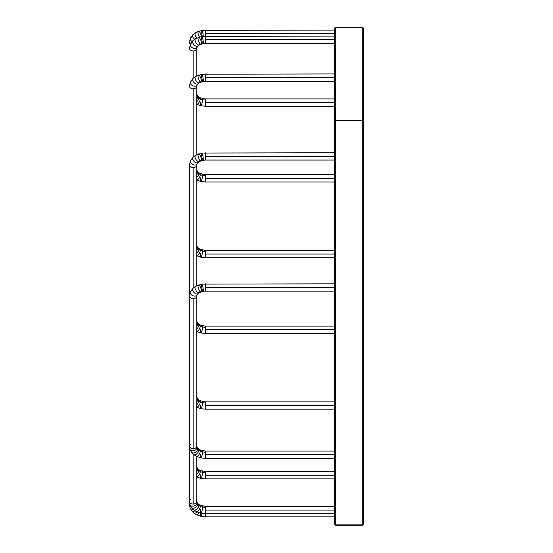 <?xml version="1.0" encoding="UTF-8"?>
<svg xmlns="http://www.w3.org/2000/svg" width="553" height="553" viewBox="0 0 553 553"><rect width="100%" height="100%" fill="white"/><g stroke="black" fill="none" stroke-linecap="round" stroke-linejoin="round"><path stroke-width="0.83" d="M334.316 28.867A1.217 1.217 0 0 1 335.533 27.65A1.217 1.217 0 0 0 334.316 28.867L334.316 120.34L335.533 120.554L335.533 27.65L335.533 120.554L362.305 120.554L362.305 27.65L335.533 27.65L362.305 27.65A1.217 1.217 0 0 1 363.521 28.867A1.217 1.217 0 0 0 362.305 27.65L362.305 120.554L363.521 120.34L363.521 28.867L363.521 120.34L334.316 120.34L334.316 522.938A1.217 1.196 0 0 0 335.533 524.14L335.533 120.554L335.533 524.14L362.305 524.14L362.305 120.554L362.305 524.14A1.217 1.196 0 0 0 363.521 522.938L363.521 120.34L363.521 522.938A1.217 1.196 180 0 1 362.305 524.14L335.533 524.14A1.217 1.196 180 0 1 334.316 522.938L334.316 28.867M189.499 86.455A3.65 2.585 0 0 0 193.315 88.763A3.65 2.585 0 0 0 196.778 86.185L196.778 93.982A8.585 6.069 180 0 0 197.02 95.406A8.585 6.069 0 0 1 196.778 93.982L197.428 95.773L199.792 97.681L205.301 98.932L205.301 106.238L200.698 105.72L196.433 104.164M196.806 94.57A3.65 2.509 161.1 0 1 197.02 95.406A8.413 5.952 180 0 0 197.725 96.747A3.65 2.295 -36.2 0 0 197.165 95.496A3.65 2.295 143.8 0 1 197.725 96.747A8.413 5.952 0 0 1 197.02 95.406M196.778 98.918A3.65 2.295 -36.2 0 0 197.725 96.747A8.537 6.035 180 0 0 198.824 97.895A3.65 1.963 -50.5 0 0 198.057 96.581A3.65 1.963 129.5 0 1 198.824 97.895A8.537 6.035 0 0 1 197.725 96.747A3.65 2.295 143.8 0 1 196.778 98.918M196.778 101.628A3.65 1.963 -50.5 0 0 198.824 97.895A8.592 6.076 180 0 0 200.269 98.842A3.65 1.528 -62.6 0 0 199.502 97.611A3.65 1.528 117.4 0 1 200.269 98.842A8.592 6.076 0 0 1 198.824 97.895A3.65 1.963 129.5 0 1 196.778 101.628M196.778 104.241A3.65 1.528 -62.6 0 0 199.052 102.333A3.65 1.528 -62.6 0 0 200.269 98.842A8.468 5.986 180 0 0 202.647 99.706A3.65 0.802 -77 0 0 202.177 98.634A3.65 0.802 103 0 1 202.647 99.706A8.468 5.986 0 0 1 200.269 98.842A3.65 1.528 117.4 0 1 197.068 104.192M205.301 106.155L205.301 100.003A8.544 6.042 0 0 1 202.647 99.706A3.65 0.802 103 0 1 202.045 103.3A3.65 0.802 103 0 1 200.877 105.678A3.65 0.802 -77 0 0 202.045 103.3A3.65 0.802 -77 0 0 202.647 99.706A8.544 6.042 180 0 0 205.301 100.003L205.301 99.001M200.877 105.678A3.65 0.802 103 0 1 200.718 102.07M334.316 102.588L205.301 102.588L334.316 102.588M189.499 165.271A3.65 2.585 0 0 0 193.315 167.587A3.65 2.585 0 0 0 196.778 165.008L196.778 169.716A8.585 6.069 180 0 0 197.02 171.14A8.585 6.069 0 0 1 196.778 169.716L197.428 171.513L199.792 173.421L205.301 174.672L205.301 181.972L200.698 181.453L196.433 179.905M196.806 170.303A3.65 2.509 161.1 0 1 197.02 171.14A8.413 5.952 180 0 0 197.725 172.481A3.65 2.295 -36.2 0 0 197.165 171.236A3.65 2.295 143.8 0 1 197.725 172.481A8.413 5.952 0 0 1 197.02 171.14M196.778 174.658A3.65 2.295 -36.2 0 0 197.725 172.481A8.537 6.035 180 0 0 198.824 173.635A3.65 1.963 -50.5 0 0 198.057 172.315A3.65 1.963 129.5 0 1 198.824 173.635A8.537 6.035 0 0 1 197.725 172.481A3.65 2.295 143.8 0 1 196.778 174.658M196.778 177.368A3.65 1.963 -50.5 0 0 198.824 173.635A8.592 6.076 180 0 0 200.269 174.575A3.65 1.528 -62.6 0 0 199.502 173.345A3.65 1.528 117.4 0 1 200.269 174.575A8.592 6.076 0 0 1 198.824 173.635A3.65 1.963 129.5 0 1 196.778 177.368M196.778 179.974A3.65 1.528 -62.6 0 0 199.052 178.073A3.65 1.528 -62.6 0 0 200.269 174.575A8.468 5.986 180 0 0 202.647 175.439A3.65 0.802 -77 0 0 202.177 174.368A3.65 0.802 103 0 1 202.647 175.439A8.468 5.986 0 0 1 200.269 174.575A3.65 1.528 117.4 0 1 197.068 179.925M205.301 181.896L205.301 175.736A8.544 6.042 0 0 1 202.647 175.439A3.65 0.802 103 0 1 202.045 179.034A3.65 0.802 103 0 1 200.877 181.412A3.65 0.802 -77 0 0 202.045 179.034A3.65 0.802 -77 0 0 202.647 175.439A8.544 6.042 180 0 0 205.301 175.736L205.301 174.734M200.877 181.412A3.65 0.802 103 0 1 200.718 177.803M334.316 178.322L205.301 178.322L334.316 178.322M205.301 160.031L205.301 152.746L205.301 156.402L334.316 156.402L205.301 156.402L205.301 160.052L203.034 160.239L199.274 161.594L197.048 163.861L196.778 165.008L196.778 285.707L196.778 164.269L196.778 245.449A8.585 6.069 180 0 0 197.02 246.88A8.585 6.069 0 0 1 196.778 245.449L197.428 247.246L199.792 249.154L205.301 250.405L205.301 257.705L200.698 257.186L196.433 255.638M196.806 246.037A3.65 2.509 161.1 0 1 197.02 246.88A8.413 5.952 180 0 0 197.725 248.214A3.65 2.295 -36.2 0 0 197.165 246.97A3.65 2.295 143.8 0 1 197.725 248.214A8.413 5.952 0 0 1 197.02 246.88M196.778 250.391A3.65 2.295 -36.2 0 0 197.725 248.214A8.537 6.035 180 0 0 198.824 249.368A3.65 1.963 -50.5 0 0 198.057 248.048A3.65 1.963 129.5 0 1 198.824 249.368A8.537 6.035 0 0 1 197.725 248.214A3.65 2.295 143.8 0 1 196.778 250.391M196.778 253.101A3.65 1.963 -50.5 0 0 198.824 249.368A8.592 6.076 180 0 0 200.269 250.315A3.65 1.528 -62.6 0 0 199.502 249.078A3.65 1.528 117.4 0 1 200.269 250.315A8.592 6.076 0 0 1 198.824 249.368A3.65 1.963 129.5 0 1 196.778 253.101M196.778 255.714A3.65 1.528 -62.6 0 0 199.052 253.806A3.65 1.528 -62.6 0 0 200.269 250.315A8.468 5.986 180 0 0 202.647 251.18A3.65 0.802 -77 0 0 202.177 250.101A3.65 0.802 103 0 1 202.647 251.18A8.468 5.986 0 0 1 200.269 250.315A3.65 1.528 117.4 0 1 197.068 255.659M205.301 257.629L205.301 251.477A8.544 6.042 0 0 1 202.647 251.18A3.65 0.802 103 0 1 202.045 254.767A3.65 0.802 103 0 1 200.877 257.145A3.65 0.802 -77 0 0 202.045 254.767A3.65 0.802 -77 0 0 202.647 251.18A8.544 6.042 180 0 0 205.301 251.477L205.301 250.474M200.877 257.145A3.65 0.802 103 0 1 200.718 253.544M334.316 254.055L205.301 254.055L334.316 254.055M189.499 296.339A3.65 2.585 0 0 0 193.315 298.655A3.65 2.585 0 0 0 196.778 296.076L196.778 321.182A8.585 6.069 180 0 0 197.02 322.613A8.585 6.069 0 0 1 196.778 321.182L197.428 322.98L199.792 324.887L205.301 326.139L205.301 333.445L200.698 332.927L196.433 331.371M196.806 321.77A3.65 2.509 161.1 0 1 197.02 322.613A8.413 5.952 180 0 0 197.725 323.954A3.65 2.295 -36.2 0 0 197.165 322.703A3.65 2.295 143.8 0 1 197.725 323.954A8.413 5.952 0 0 1 197.02 322.613M196.778 326.125A3.65 2.295 -36.2 0 0 197.725 323.954A8.537 6.035 180 0 0 198.824 325.102A3.65 1.963 -50.5 0 0 198.057 323.788A3.65 1.963 129.5 0 1 198.824 325.102A8.537 6.035 0 0 1 197.725 323.954A3.65 2.295 143.8 0 1 196.778 326.125M196.778 328.835A3.65 1.963 -50.5 0 0 198.824 325.102A8.592 6.076 180 0 0 200.269 326.049A3.65 1.528 -62.6 0 0 199.502 324.818A3.65 1.528 117.4 0 1 200.269 326.049A8.592 6.076 0 0 1 198.824 325.102A3.65 1.963 129.5 0 1 196.778 328.835M196.778 331.447A3.65 1.528 -62.6 0 0 199.052 329.54A3.65 1.528 -62.6 0 0 200.269 326.049A8.468 5.986 180 0 0 202.647 326.913A3.65 0.802 -77 0 0 202.177 325.841A3.65 0.802 103 0 1 202.647 326.913A8.468 5.986 0 0 1 200.269 326.049A3.65 1.528 117.4 0 1 197.068 331.399M205.301 333.362L205.301 327.21A8.544 6.042 0 0 1 202.647 326.913A3.65 0.802 103 0 1 202.045 330.507A3.65 0.802 103 0 1 200.877 332.885A3.65 0.802 -77 0 0 202.045 330.507A3.65 0.802 -77 0 0 202.647 326.913A8.544 6.042 180 0 0 205.301 327.21L205.301 326.208M200.877 332.885A3.65 0.802 103 0 1 200.718 329.277M334.316 329.788L205.301 329.788L334.316 329.788M334.316 33.733L205.301 33.733L205.301 36.118L205.301 30.083L205.301 33.733L334.316 33.733M189.479 42.339L190.412 38.136L189.479 42.339L190.412 38.136L189.479 42.339L190.412 38.136L192.942 34.632L198.451 31.265L205.301 30.083L334.316 30.083L201.804 30.38A3.65 0.608 80.3 0 0 201.61 32.503A3.65 0.608 80.3 0 0 202.343 36.325A3.65 0.608 -99.7 0 1 201.61 32.503A3.65 0.608 -99.7 0 1 201.81 30.38A3.65 0.608 -99.7 0 1 202.709 32.385A3.65 0.608 -99.7 0 1 203.276 36.215M198.52 31.251A3.65 1.189 69.9 0 0 198.112 33.353A3.65 1.189 69.9 0 0 199.481 36.954A3.65 1.189 -110.1 0 1 198.112 33.353A3.65 1.189 -110.1 0 1 198.52 31.251A3.65 1.189 -110.1 0 1 200.207 32.917A3.65 1.189 -110.1 0 1 201.361 36.491M195.7 32.592A3.65 1.68 58.8 0 0 195.105 34.673A3.65 1.68 58.8 0 0 196.909 37.943A3.65 1.68 -121.2 0 1 195.105 34.673A3.65 1.68 -121.2 0 1 195.7 32.592M192.962 34.611A3.65 2.081 46 0 0 194.615 39.284A3.65 2.081 -134 0 1 192.962 34.611M190.405 38.15A3.65 2.454 24.8 0 0 192.091 41.565A3.65 2.454 -155.2 0 1 190.405 38.15A3.65 2.454 -155.2 0 1 191.276 37.279M189.499 42.609A3.65 2.585 0 0 0 190.446 44.095A3.65 2.585 180 0 1 189.492 42.097M196.778 396.923A8.585 6.069 180 0 0 197.02 398.347A8.585 6.069 0 0 1 196.778 396.923L197.428 398.72L199.792 400.628L205.301 401.879L205.301 409.179L200.698 408.66L196.433 407.112M196.806 397.51A3.65 2.509 161.1 0 1 197.02 398.347A8.413 5.952 180 0 0 197.725 399.688A3.65 2.295 -36.2 0 0 197.165 398.437A3.65 2.295 143.8 0 1 197.725 399.688A8.413 5.952 0 0 1 197.02 398.347M196.778 401.858A3.65 2.295 -36.2 0 0 197.725 399.688A8.537 6.035 180 0 0 198.824 400.835A3.65 1.963 -50.5 0 0 198.057 399.522A3.65 1.963 129.5 0 1 198.824 400.835A8.537 6.035 0 0 1 197.725 399.688A3.65 2.295 143.8 0 1 196.778 401.858M196.778 404.575A3.65 1.963 -50.5 0 0 198.824 400.835A8.592 6.076 180 0 0 200.269 401.782A3.65 1.528 -62.6 0 0 199.502 400.552A3.65 1.528 117.4 0 1 200.269 401.782A8.592 6.076 0 0 1 198.824 400.835A3.65 1.963 129.5 0 1 196.778 404.575M196.778 407.181A3.65 1.528 -62.6 0 0 199.052 405.28A3.65 1.528 -62.6 0 0 200.269 401.782A8.468 5.986 180 0 0 202.647 402.646A3.65 0.802 -77 0 0 202.177 401.575A3.65 0.802 103 0 1 202.647 402.646A8.468 5.986 0 0 1 200.269 401.782A3.65 1.528 117.4 0 1 197.068 407.132M205.301 409.102L205.301 402.943A8.544 6.042 0 0 1 202.647 402.646A3.65 0.802 103 0 1 202.045 406.241A3.65 0.802 103 0 1 200.877 408.619A3.65 0.802 -77 0 0 202.045 406.241A3.65 0.802 -77 0 0 202.647 402.646A8.544 6.042 180 0 0 205.301 402.943L205.301 401.941M200.877 408.619A3.65 0.802 103 0 1 200.718 405.01M334.316 405.529L205.301 405.529L334.316 405.529M334.316 39.768L205.301 39.768L205.301 43.417L205.301 36.118L205.301 39.768L334.316 39.768M334.316 36.118L201.804 36.408A3.65 0.608 80.3 0 0 201.783 39.892A3.65 0.608 80.3 0 0 202.972 43.597A3.65 0.608 -99.7 0 1 201.783 39.892A3.65 0.608 -99.7 0 1 201.81 36.408A3.65 0.608 -99.7 0 1 202.751 38.586A3.65 0.608 -99.7 0 1 203.276 42.519A3.65 0.608 -99.7 0 1 202.972 43.597M198.52 37.279A3.65 1.189 69.9 0 0 198.486 40.846A3.65 1.189 69.9 0 0 200.829 44.178A3.65 1.189 -110.1 0 1 198.486 40.846A3.65 1.189 -110.1 0 1 198.52 37.279A3.65 1.189 -110.1 0 1 200.352 39.222A3.65 1.189 -110.1 0 1 201.389 43.016A3.65 1.189 -110.1 0 1 200.829 44.178M195.7 38.627A3.65 1.68 58.8 0 0 195.721 42.305A3.65 1.68 58.8 0 0 199.094 45.035A3.65 1.68 -121.2 0 1 195.721 42.305A3.65 1.68 -121.2 0 1 195.7 38.627M192.962 40.639A3.65 2.081 46 0 0 193.813 44.558A3.65 2.081 46 0 0 197.815 46.072A3.65 2.081 -134 0 1 193.813 44.558A3.65 2.081 -134 0 1 192.962 40.639M199.757 43.798A3.65 1.68 -121.2 0 1 199.094 45.035M189.479 48.374L190.412 44.171A3.65 2.454 24.8 0 0 192.548 47.855A3.65 2.454 24.8 0 0 196.93 47.44A3.65 2.454 -155.2 0 1 192.548 47.855A3.65 2.454 -155.2 0 1 190.405 44.178A3.65 2.454 -155.2 0 1 191.276 43.307M189.499 48.643A3.65 2.585 0 0 0 193.315 50.952A3.65 2.585 0 0 0 196.778 48.374L197.048 47.226L199.274 44.959L203.034 43.611L205.301 43.417L334.316 43.417M197.2 46.5A3.65 2.454 -155.2 0 1 196.93 47.44M196.771 48.505A3.65 2.585 180 0 1 193.128 50.952L193.128 78.298L193.128 50.952A3.65 2.585 180 0 1 189.492 48.125M196.778 456.495L196.778 501.46A8.585 6.069 180 0 0 197.02 502.891A8.585 6.069 0 0 1 196.778 501.46L196.778 466.628A8.585 6.069 180 0 0 197.02 468.052A8.585 6.069 0 0 1 196.778 466.628L197.428 468.419L199.792 470.327L205.301 471.578L205.301 478.884L200.698 478.366L196.433 476.81M196.806 467.216A3.65 2.509 161.1 0 1 197.02 468.052A8.413 5.952 180 0 0 197.725 469.393A3.65 2.295 -36.2 0 0 197.165 468.142A3.65 2.295 143.8 0 1 197.725 469.393A8.413 5.952 0 0 1 197.02 468.052M196.778 471.564A3.65 2.295 -36.2 0 0 197.725 469.393A8.537 6.035 180 0 0 198.824 470.541A3.65 1.963 -50.5 0 0 198.057 469.227A3.65 1.963 129.5 0 1 198.824 470.541A8.537 6.035 0 0 1 197.725 469.393A3.65 2.295 143.8 0 1 196.778 471.564M196.778 474.274A3.65 1.963 -50.5 0 0 198.824 470.541A8.592 6.076 180 0 0 200.269 471.488A3.65 1.528 -62.6 0 0 199.502 470.257A3.65 1.528 117.4 0 1 200.269 471.488A8.592 6.076 0 0 1 198.824 470.541A3.65 1.963 129.5 0 1 196.778 474.274M196.778 476.886A3.65 1.528 -62.6 0 0 199.052 474.979A3.65 1.528 -62.6 0 0 200.269 471.488A8.468 5.986 180 0 0 202.647 472.352A3.65 0.802 -77 0 0 202.177 471.28A3.65 0.802 103 0 1 202.647 472.352A8.468 5.986 0 0 1 200.269 471.488A3.65 1.528 117.4 0 1 197.068 476.838M205.301 478.801L205.301 472.649A8.544 6.042 0 0 1 202.647 472.352A3.65 0.802 103 0 1 202.045 475.946A3.65 0.802 103 0 1 200.877 478.324A3.65 0.802 -77 0 0 202.045 475.946A3.65 0.802 -77 0 0 202.647 472.352A8.544 6.042 180 0 0 205.301 472.649L205.301 471.647M200.877 478.324A3.65 0.802 103 0 1 200.718 474.716M334.316 475.234L205.301 475.234L334.316 475.234M334.316 77.579L205.301 77.579L205.301 81.229L205.301 73.929L205.301 77.579L334.316 77.579M334.316 73.929L201.804 74.226A3.65 0.608 80.3 0 0 201.783 77.71A3.65 0.608 80.3 0 0 202.972 81.415A3.65 0.608 -99.7 0 1 201.783 77.71A3.65 0.608 -99.7 0 1 201.81 74.226A3.65 0.608 -99.7 0 1 202.751 76.397A3.65 0.608 -99.7 0 1 203.276 80.33A3.65 0.608 -99.7 0 1 202.972 81.415M198.52 75.097A3.65 1.189 69.9 0 0 198.486 78.657A3.65 1.189 69.9 0 0 200.829 81.996A3.65 1.189 -110.1 0 1 198.486 78.657A3.65 1.189 -110.1 0 1 198.52 75.097A3.65 1.189 -110.1 0 1 200.352 77.033A3.65 1.189 -110.1 0 1 201.389 80.835A3.65 1.189 -110.1 0 1 200.829 81.996M195.7 76.438A3.65 1.68 58.8 0 0 195.721 80.123A3.65 1.68 58.8 0 0 199.094 82.853A3.65 1.68 -121.2 0 1 195.721 80.123A3.65 1.68 -121.2 0 1 195.7 76.438M192.962 78.457A3.65 2.081 46 0 0 193.813 82.369A3.65 2.081 46 0 0 197.815 83.883A3.65 2.081 -134 0 1 193.813 82.369A3.65 2.081 -134 0 1 192.962 78.457M199.757 81.609A3.65 1.68 -121.2 0 1 199.094 82.853M189.479 86.185L190.412 81.982A3.65 2.454 24.8 0 0 192.548 85.667A3.65 2.454 24.8 0 0 196.93 85.252A3.65 2.454 -155.2 0 1 192.548 85.667A3.65 2.454 -155.2 0 1 190.405 81.996A3.65 2.454 -155.2 0 1 191.276 81.118M197.2 84.312A3.65 2.454 -155.2 0 1 196.93 85.252M196.771 86.323A3.65 2.585 180 0 1 193.128 88.77L193.128 157.121L193.128 88.77A3.65 2.585 180 0 1 189.492 85.943M189.492 504.301A3.65 2.585 0 0 0 190.896 506.589A3.65 2.585 180 0 1 189.499 504.813A3.65 2.585 180 0 1 189.72 503.624M190.232 508.186A3.65 2.509 -18.9 0 0 192.99 509.223A3.65 2.509 161.1 0 1 190.232 508.186M191.905 511.013A3.65 2.295 -36.2 0 0 195.043 510.841A3.65 2.295 143.8 0 1 191.905 511.013M194.124 513.17A3.65 1.963 -50.5 0 0 197.048 511.954A3.65 1.963 129.5 0 1 194.124 513.17M196.764 514.808A3.65 1.528 -62.6 0 0 199.135 512.776A3.65 1.528 117.4 0 1 196.764 514.808M200.877 516.246A3.65 0.802 -77 0 0 202.156 513.481A3.65 0.802 103 0 1 200.877 516.246A3.65 0.802 103 0 1 200.608 513.177M205.301 516.723L205.301 513.723L205.301 516.806L200.698 516.288L196.433 514.732L193.73 512.963L191.538 510.661L190.018 507.765L189.479 504.543M334.316 152.746L201.804 153.043A3.65 0.608 80.3 0 0 201.783 156.527A3.65 0.608 80.3 0 0 202.972 160.232A3.65 0.608 -99.7 0 1 201.783 156.527A3.65 0.608 -99.7 0 1 201.81 153.043A3.65 0.608 -99.7 0 1 202.751 155.22A3.65 0.608 -99.7 0 1 203.276 159.153A3.65 0.608 -99.7 0 1 202.972 160.232M198.52 153.914A3.65 1.189 69.9 0 0 198.486 157.481A3.65 1.189 69.9 0 0 200.829 160.812A3.65 1.189 -110.1 0 1 198.486 157.481A3.65 1.189 -110.1 0 1 198.52 153.914A3.65 1.189 -110.1 0 1 200.352 155.849A3.65 1.189 -110.1 0 1 201.389 159.651A3.65 1.189 -110.1 0 1 200.829 160.812M195.7 155.255A3.65 1.68 58.8 0 0 195.721 158.939A3.65 1.68 58.8 0 0 199.094 161.67A3.65 1.68 -121.2 0 1 195.721 158.939A3.65 1.68 -121.2 0 1 195.7 155.255M192.962 157.273A3.65 2.081 46 0 0 193.813 161.193A3.65 2.081 46 0 0 197.815 162.706A3.65 2.081 -134 0 1 193.813 161.193A3.65 2.081 -134 0 1 192.962 157.273M199.757 160.432A3.65 1.68 -121.2 0 1 199.094 161.67M190.543 499.635A3.65 2.585 180 0 0 189.499 501.73A3.65 2.585 180 0 0 193.315 504.039A3.65 2.585 180 0 0 196.778 501.46L197.428 503.258L199.792 505.166L205.301 506.417L205.301 510.066L334.316 510.066L205.301 510.066L205.301 513.723L200.698 513.205L196.433 511.649L193.73 509.88L191.538 507.578L190.018 504.682L189.479 501.46L189.479 165.008L190.412 160.805A3.65 2.454 24.8 0 0 192.548 164.49A3.65 2.454 24.8 0 0 196.93 164.075A3.65 2.454 -155.2 0 1 192.548 164.49A3.65 2.454 -155.2 0 1 190.405 160.812A3.65 2.454 -155.2 0 1 191.276 159.941M197.2 163.135A3.65 2.454 -155.2 0 1 196.93 164.075M196.771 165.14A3.65 2.585 180 0 1 193.128 167.587L193.128 288.189L193.128 167.587A3.65 2.585 180 0 1 189.492 164.759M189.492 501.218A3.65 2.585 0 0 0 193.128 504.046L193.128 454.02L193.128 504.046A3.65 2.585 0 0 0 196.771 501.599M190.232 505.103A3.65 2.509 -18.9 0 0 194.214 505.898A3.65 2.509 -18.9 0 0 197.02 502.891A8.413 5.952 180 0 0 197.725 504.232A3.65 2.295 -36.2 0 0 197.165 502.981A3.65 2.295 143.8 0 1 197.725 504.232A8.413 5.952 0 0 1 197.02 502.891A3.65 2.509 161.1 0 1 194.214 505.898A3.65 2.509 161.1 0 1 190.232 505.103M196.806 502.048A3.65 2.509 161.1 0 1 197.02 502.891M191.905 507.924A3.65 2.295 -36.2 0 0 195.52 507.488A3.65 2.295 -36.2 0 0 197.725 504.232A8.537 6.035 180 0 0 198.824 505.38A3.65 1.963 -50.5 0 0 198.057 504.06A3.65 1.963 129.5 0 1 198.824 505.38A8.537 6.035 0 0 1 197.725 504.232A3.65 2.295 143.8 0 1 195.52 507.488A3.65 2.295 143.8 0 1 191.905 507.924M194.124 510.087A3.65 1.963 -50.5 0 0 197.131 508.788A3.65 1.963 -50.5 0 0 198.824 505.38A8.592 6.076 180 0 0 200.269 506.327A3.65 1.528 -62.6 0 0 199.502 505.089A3.65 1.528 117.4 0 1 200.269 506.327A8.592 6.076 0 0 1 198.824 505.38A3.65 1.963 129.5 0 1 197.131 508.788A3.65 1.963 129.5 0 1 194.124 510.087M196.764 511.725A3.65 1.528 -62.6 0 0 199.045 509.831A3.65 1.528 -62.6 0 0 200.269 506.327A8.468 5.986 180 0 0 202.647 507.191A3.65 0.802 -77 0 0 202.177 506.119A3.65 0.802 103 0 1 202.647 507.191A8.468 5.986 0 0 1 200.269 506.327A3.65 1.528 117.4 0 1 199.045 509.831A3.65 1.528 117.4 0 1 196.764 511.725M205.301 513.64L205.301 507.488A8.544 6.042 0 0 1 202.647 507.191A3.65 0.802 103 0 1 202.045 510.778A3.65 0.802 103 0 1 200.877 513.163A3.65 0.802 -77 0 0 202.045 510.778A3.65 0.802 -77 0 0 202.647 507.191A8.544 6.042 180 0 0 205.301 507.488L205.301 506.486M200.877 513.163A3.65 0.802 103 0 1 200.718 509.555M205.301 291.099L205.301 283.813L205.301 287.47L334.316 287.47L205.301 287.47L205.301 291.12L334.316 291.12M334.316 283.813L201.804 284.111A3.65 0.608 80.3 0 0 201.783 287.595A3.65 0.608 80.3 0 0 202.972 291.3A3.65 0.608 -99.7 0 1 201.783 287.595A3.65 0.608 -99.7 0 1 201.81 284.111A3.65 0.608 -99.7 0 1 202.751 286.288A3.65 0.608 -99.7 0 1 203.276 290.221A3.65 0.608 -99.7 0 1 202.972 291.3M198.52 284.982A3.65 1.189 69.9 0 0 198.486 288.542A3.65 1.189 69.9 0 0 200.829 291.88A3.65 1.189 -110.1 0 1 198.486 288.542A3.65 1.189 -110.1 0 1 198.52 284.982A3.65 1.189 -110.1 0 1 200.352 286.917A3.65 1.189 -110.1 0 1 201.389 290.719A3.65 1.189 -110.1 0 1 200.829 291.88M195.7 286.323A3.65 1.68 58.8 0 0 195.721 290.007A3.65 1.68 58.8 0 0 199.094 292.737A3.65 1.68 -121.2 0 1 195.721 290.007A3.65 1.68 -121.2 0 1 195.7 286.323M192.962 288.341A3.65 2.081 46 0 0 193.813 292.261A3.65 2.081 46 0 0 197.815 293.767A3.65 2.081 -134 0 1 193.813 292.261A3.65 2.081 -134 0 1 192.962 288.341M199.757 291.493A3.65 1.68 -121.2 0 1 199.094 292.737M205.301 291.12L203.034 291.307L199.274 292.661L197.048 294.929L196.778 296.076L196.778 446.133A8.585 6.069 180 0 0 197.02 447.557A8.585 6.069 0 0 1 196.778 446.133L197.428 447.93L199.792 449.838L205.301 451.082L205.301 454.739L334.316 454.739L205.301 454.739L205.301 458.389L200.698 457.87L196.433 456.315L193.73 454.545L191.538 452.243L190.018 449.347L189.479 446.133L189.479 296.076L190.412 291.866A3.65 2.454 24.8 0 0 192.548 295.551A3.65 2.454 24.8 0 0 196.93 295.143A3.65 2.454 -155.2 0 1 192.548 295.551A3.65 2.454 -155.2 0 1 190.405 291.88A3.65 2.454 -155.2 0 1 191.276 291.009M197.2 294.203A3.65 2.454 -155.2 0 1 196.93 295.143M196.771 296.208A3.65 2.585 180 0 1 193.128 298.655L193.128 448.711A3.65 2.585 0 0 0 196.771 446.264M189.492 445.884A3.65 2.585 0 0 0 193.128 448.711L193.128 298.655A3.65 2.585 180 0 1 189.492 295.827M190.232 449.776A3.65 2.509 -18.9 0 0 194.214 450.564A3.65 2.509 -18.9 0 0 197.02 447.557A8.413 5.952 180 0 0 197.725 448.898A3.65 2.295 -36.2 0 0 197.165 447.647A3.65 2.295 143.8 0 1 197.725 448.898A8.413 5.952 0 0 1 197.02 447.557A3.65 2.509 161.1 0 1 194.214 450.564A3.65 2.509 161.1 0 1 190.232 449.776M196.778 446.133A3.65 2.585 180 0 1 193.315 448.711A3.65 2.585 180 0 1 189.499 446.402A3.65 2.585 180 0 1 190.543 444.308M196.806 446.72A3.65 2.509 161.1 0 1 197.02 447.557M191.905 452.596A3.65 2.295 -36.2 0 0 195.52 452.154A3.65 2.295 -36.2 0 0 197.725 448.898A8.537 6.035 180 0 0 198.824 450.045A3.65 1.963 -50.5 0 0 198.057 448.732A3.65 1.963 129.5 0 1 198.824 450.045A8.537 6.035 0 0 1 197.725 448.898A3.65 2.295 143.8 0 1 195.52 452.154A3.65 2.295 143.8 0 1 191.905 452.596M194.124 454.753A3.65 1.963 -50.5 0 0 197.131 453.453A3.65 1.963 -50.5 0 0 198.824 450.045A8.592 6.076 180 0 0 200.269 450.992A3.65 1.528 -62.6 0 0 199.502 449.762A3.65 1.528 117.4 0 1 200.269 450.992A8.592 6.076 0 0 1 198.824 450.045A3.65 1.963 129.5 0 1 197.131 453.453A3.65 1.963 129.5 0 1 194.124 454.753M196.764 456.391A3.65 1.528 -62.6 0 0 199.045 454.504A3.65 1.528 -62.6 0 0 200.269 450.992A8.468 5.986 180 0 0 202.647 451.856A3.65 0.802 -77 0 0 202.177 450.785A3.65 0.802 103 0 1 202.647 451.856A8.468 5.986 0 0 1 200.269 450.992A3.65 1.528 117.4 0 1 199.045 454.504A3.65 1.528 117.4 0 1 196.764 456.391M205.301 458.306L205.301 452.154A8.544 6.042 0 0 1 202.647 451.856A3.65 0.802 103 0 1 202.045 455.451A3.65 0.802 103 0 1 200.877 457.829A3.65 0.802 -77 0 0 202.045 455.451A3.65 0.802 -77 0 0 202.647 451.856A8.544 6.042 180 0 0 205.301 452.154L205.301 451.151M200.877 457.829A3.65 0.802 103 0 1 200.718 454.22M363.521 524.133L362.305 525.35L335.533 525.35L334.316 524.133M196.778 47.634L196.778 75.823L196.778 47.634M334.316 106.238L205.301 106.238M205.301 98.932L334.316 98.932M334.316 81.229L205.301 81.229L203.034 81.422L199.274 82.77L197.048 85.044L196.778 86.185L196.778 154.64L196.778 85.445M334.316 181.972L205.301 181.972M205.301 174.672L334.316 174.672M196.778 46.279L196.778 75.823L196.778 46.279M334.316 257.705L205.301 257.705M205.301 250.405L334.316 250.405M334.316 333.445L205.301 333.445M205.301 326.139L334.316 326.139M334.316 409.179L205.301 409.179M205.301 401.879L334.316 401.879M190.412 44.171L192.942 40.659L195.486 38.71L201.804 36.408M196.778 48.374L196.778 75.823M334.316 478.884L205.301 478.884M205.301 471.578L334.316 471.578M190.412 81.982L192.942 78.478L195.486 76.528L201.804 74.226M196.778 86.185L196.778 154.64M334.316 516.806L205.301 516.806M334.316 160.052L205.301 160.052M190.412 160.805L192.942 157.294L195.486 155.345L201.804 153.043M196.778 295.337L196.778 446.665M334.316 513.723L205.301 513.723M205.301 506.417L334.316 506.417M190.412 291.866L192.942 288.362L195.486 286.413L201.804 284.111M334.316 458.389L205.301 458.389M205.301 451.082L334.316 451.082"/></g></svg>
